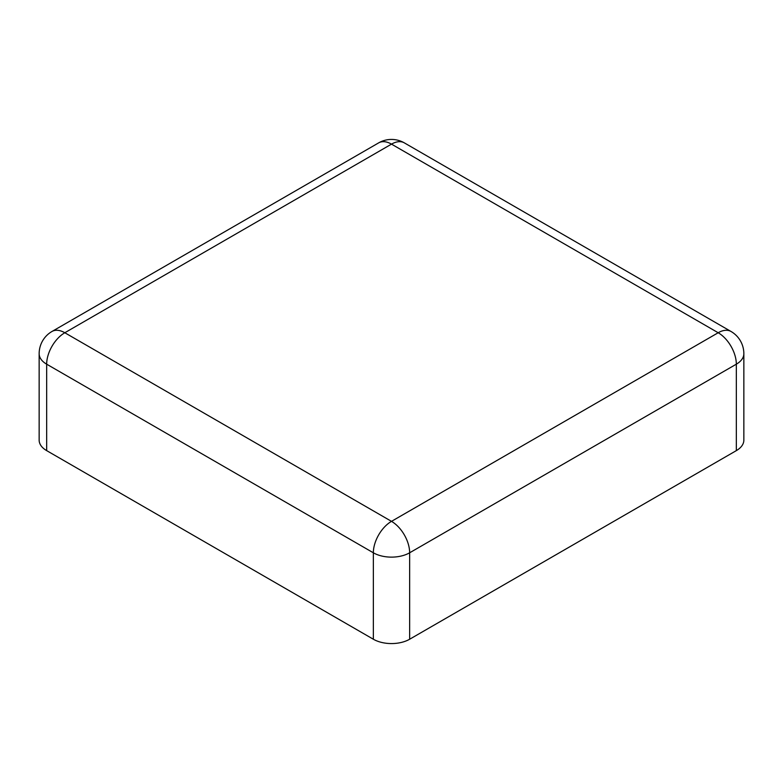 <?xml version="1.0" encoding="UTF-8"?>
<svg xmlns="http://www.w3.org/2000/svg" width="783" height="783" viewBox="0 0 783 783"><rect width="100%" height="100%" fill="white"/><g stroke="black" fill="none" stroke-linecap="round" stroke-linejoin="round"><path stroke-width="1.17" d="M743.85 353.701L743.85 440.144A25.663 14.818 180 0 1 736.333 450.626L409.646 639.231A25.663 14.818 0 0 1 373.354 639.231L46.667 450.626A25.663 14.818 180 0 1 39.15 440.144L39.15 353.701A25.663 14.818 0 0 0 46.667 364.183L373.354 552.788A25.663 14.818 0 0 0 409.646 552.788L736.333 364.183A25.663 14.818 0 0 0 743.85 353.701A25.663 25.663 0 0 0 731.019 331.473L404.331 142.868A25.663 25.663 0 0 0 378.669 142.868L51.981 331.473A25.663 25.663 0 0 0 39.15 353.701M736.333 450.626L736.333 364.183A25.663 14.818 60 0 0 718.187 332.746L391.5 144.131L64.813 332.746L391.5 521.351L718.187 332.746A25.663 14.818 -60 0 1 731.019 331.473M378.669 142.868A25.663 14.818 -120 0 1 391.5 144.131A25.663 14.818 -60 0 1 404.331 142.868M409.646 639.231L409.646 552.788A25.663 14.818 60 0 0 391.5 521.351A25.663 14.818 120 0 0 373.354 552.788L373.354 639.231M46.667 450.626L46.667 364.183A25.663 14.818 120 0 1 64.813 332.746A25.663 14.818 -120 0 0 51.981 331.473"/></g></svg>
